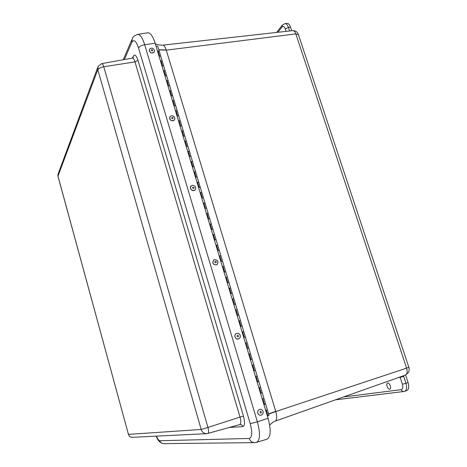 <?xml version="1.0" encoding="UTF-8"?>
<svg xmlns="http://www.w3.org/2000/svg" width="467" height="467" viewBox="0 0 467 467"><rect width="100%" height="100%" fill="white"/><g stroke="black" fill="none" stroke-linecap="round" stroke-linejoin="round"><path stroke-width="0.7" d="M286.125 31.371L285.325 28.931C284.327 26.461 283.212 25.825 281.963 27.033L282.29 25.125L284.841 23.624L286.942 23.362C288.396 23.297 289.593 24.564 290.521 27.156L291.706 30.746M405.584 375.019L408.082 382.572C409.273 386.828 408.835 389.501 406.763 390.599L404.65 391.323C406.716 390.231 407.148 387.552 405.957 383.296L402.408 384.213L400.131 377.313L398.31 377.599M387.715 383.098C389.665 382.642 391.79 388.637 389.834 389.099C387.919 389.875 385.555 383.67 387.557 383.133L387.715 383.098M298.448 34.698L295.827 33.904L406.599 368.148L408.818 367.231C409.127 366.367 409.32 372.316 408.444 372.543L405.449 375.071C407.236 374.096 407.621 371.785 406.599 368.148L275.787 411.538C277.135 416.897 276.954 420.096 275.244 421.129L274.905 421.199M158.85 49.876L166.275 50.15L295.827 33.904C295.027 31.686 294 30.594 292.739 30.629L162.726 45.153C163.905 45.071 165.067 46.671 166.217 49.957L158.803 49.736M166.275 50.15L275.787 411.538L268.653 414.089M233.827 304.595L235.531 304.239L233.827 304.601M232.192 299.16L233.891 298.787L232.187 299.149M230.552 293.714L232.262 293.387L230.552 293.725M228.923 288.302L230.622 287.952L228.918 288.297M227.289 282.885L228.999 282.558L227.295 282.897M226.226 277.345L227.371 277.17L226.226 277.345L227.849 282.739M224.043 272.103L225.754 271.8L224.049 272.115M222.426 266.739L224.148 266.47L222.426 266.727M220.809 261.368L222.525 261.088L220.815 261.38M219.204 256.027L220.914 255.747L219.198 256.015M217.593 250.674L219.309 250.417L217.599 250.691M216.548 245.21L217.704 245.105L216.548 245.21L218.153 250.54M214.388 240.032L216.116 239.845L214.388 240.044M212.794 234.743L214.511 234.504L212.789 234.726M211.195 229.431L212.934 229.274L211.201 229.449M210.162 224.02L211.329 223.95L210.162 224.02L211.755 229.303M208.019 218.877L209.759 218.743L208.019 218.895M206.992 213.489L208.159 213.442L206.992 213.489L208.574 218.749M204.85 208.37L206.583 208.206L204.855 208.387M203.279 203.151L205.007 202.982L203.273 203.133M201.703 197.903L203.449 197.827L201.709 197.926M200.139 192.713L201.884 192.626L200.133 192.69M198.563 187.489L200.296 187.366L198.568 187.506M197.01 182.317L198.738 182.188L196.998 182.293M195.44 177.11L197.197 177.086L195.445 177.133M193.893 171.967L195.62 171.856L193.881 171.938M192.328 166.777L194.091 166.777L192.334 166.807M190.787 161.658L192.521 161.57L190.775 161.629M189.228 156.492L190.974 156.439L189.24 156.521M187.693 151.39L189.456 151.401L187.687 151.366M186.146 146.247L187.915 146.299L186.152 146.276M184.617 141.174L186.38 141.203L184.611 141.145M183.076 136.049L184.85 136.125L183.082 136.078M181.552 130.994L183.321 131.052L181.546 130.964M180.017 125.892L181.791 125.991L180.023 125.921M178.499 120.86L180.274 120.941L178.493 120.825M176.97 115.775L178.727 115.81L176.981 115.804M175.464 110.767L177.209 110.778L175.452 110.732M173.934 105.7L175.691 105.758L173.946 105.735M172.434 100.714L174.185 100.744L172.422 100.679M170.916 95.671L172.708 95.846L170.928 95.706M169.422 90.703L171.173 90.756L169.41 90.668M167.91 85.677L169.702 85.881L167.916 85.718M166.421 80.738L168.173 80.809L166.41 80.698M164.909 75.73L166.678 75.852L164.921 75.771M163.432 70.809L165.184 70.902L163.421 70.774M161.926 65.824L163.73 66.075L161.938 65.865M160.455 60.926L162.247 61.148L160.444 60.885M158.961 55.958L160.765 56.233L158.973 55.999M157.49 51.084L159.282 51.323L157.478 51.043M267.387 416.033L269.039 415.373M266.237 410.16L267.334 409.722L266.237 410.16L267.947 415.846M263.96 404.667L265.624 404.054L263.96 404.661M262.822 398.824L263.925 398.404L262.822 398.824L264.526 404.486M260.551 393.348L262.221 392.765L260.551 393.342M259.418 387.534L260.528 387.143L259.418 387.534L261.117 393.173M257.159 382.082L258.835 381.527L257.159 382.082M256.033 376.297L257.148 375.923L256.033 376.297L257.726 381.907M253.785 370.868L255.461 370.337L253.785 370.862M252.665 365.106L253.779 364.762L252.665 365.106L254.346 370.693M250.423 359.701L252.104 359.193L250.423 359.701M249.308 353.968L250.429 353.642L249.308 353.968L250.983 359.532M247.072 348.58L248.759 348.102L247.072 348.58M245.969 342.877L247.09 342.574L245.969 342.877L247.638 348.417M243.739 337.513L245.432 337.069L243.739 337.513M242.642 331.839L243.768 331.558L242.642 331.839L244.305 337.349M240.423 326.491L242.116 326.077L240.423 326.497M238.771 321.004L240.458 320.584L238.765 320.998M237.119 315.517L238.818 315.132L237.119 315.523M236.033 309.895L237.166 309.662L236.033 309.895L237.68 315.365M157.805 46.431L269.045 415.397M157.77 46.315L156.013 46.175M256.599 442.325L267.019 439.196C270.825 437.03 271.175 430.066 268.07 418.304L155.12 43.209C152.843 36.128 150.386 32.661 147.747 32.795L137.654 34.418M217.12 264.561L216.507 264.906C212.97 264.736 212.024 263.119 213.676 260.049M216.542 264.882C212.888 264.626 211.995 262.968 213.874 259.909L214.335 259.675C218.007 259.95 218.883 261.613 216.962 264.672L216.542 264.882M215.299 261.333C218.55 262.08 213.507 264.013 215.299 261.333M195.247 189.742L195.031 189.97C192.848 192.182 188.849 188.435 190.95 186.14M192.492 185.265C195.562 185.778 196.414 187.337 195.06 189.941L193.764 190.554C190.711 190.057 189.847 188.505 191.166 185.901L192.492 185.265M193.501 188.499C190.419 187.162 195.743 186.351 193.501 188.499M174.594 119.756L174.401 120.037C171.185 121.438 169.661 120.381 169.836 116.873M171.628 115.711C174.436 116.131 175.37 117.556 174.424 119.99L172.854 120.842C170.052 120.439 169.112 119.021 170.029 116.581L171.628 115.711M172.586 118.787C169.533 117.415 174.827 116.779 172.586 118.787M154.414 51.819L154.262 52.111C151.302 53.781 149.691 52.899 149.422 49.455M154.489 50.203L154.285 52.059C152.429 53.67 150.794 53.314 149.376 50.991L149.574 49.158C151.425 47.529 153.065 47.879 154.489 50.203M151.296 50.395C152.213 47.64 153.748 52.637 151.296 50.395M238.637 338.873L238.573 338.902C235.397 340.215 233.237 334.646 236.471 333.491M240.225 335.464C240.546 337.081 240.003 338.219 238.608 338.884C236.886 339.287 235.672 338.616 234.971 336.865C234.656 335.265 235.181 334.133 236.553 333.461C238.287 333.029 239.513 333.701 240.225 335.464M237.026 336.287C237.96 333 239.553 338.651 237.026 336.287M260.691 415.262C259.255 415.28 258.274 414.556 257.755 413.091C257.428 411.1 258.158 409.845 259.944 409.331L260.084 409.314M257.796 413.085C257.469 411.094 258.198 409.839 259.985 409.326C261.485 409.232 262.512 409.95 263.073 411.48C263.4 413.493 262.658 414.749 260.843 415.251C259.354 415.321 258.339 414.603 257.796 413.085M261.485 412.017C260.568 415.455 258.922 409.635 261.485 412.017M408.082 382.572L405.957 383.296L403.675 376.384L400.131 377.313L399.991 377.003M403.43 375.783L403.675 376.384M292.739 30.629C295.558 30.618 297.438 31.896 298.366 34.459L408.806 367.185M290.521 27.156L288.413 27.425L289.587 30.98M284.841 23.624C286.294 23.56 287.479 24.833 288.413 27.425L285.325 28.931M343.636 396.938L401.252 389.636C402.84 389.093 403.225 387.289 402.408 384.213M281.963 27.033L277.888 32.287M404.2 391.428L403.867 391.509C402.659 391.579 401.783 390.955 401.252 389.636M275.717 411.316L268.601 413.92M234.387 304.443L232.747 298.997M231.112 293.568L229.484 288.151M224.604 271.957L222.987 266.587M221.37 261.228L219.759 255.875M214.948 239.898L213.349 234.592M205.41 208.247L203.834 203.011M202.258 197.786L200.687 192.567M199.123 187.366L197.559 182.177M196 176.993L194.441 171.827M192.889 166.666L191.336 161.518M189.789 156.381L188.242 151.255M186.701 146.142L185.165 141.034M183.63 135.944L182.101 130.859M180.571 125.786L179.048 120.725M177.524 115.676L176.006 110.632M174.489 105.606L172.977 100.586M171.471 95.577L169.965 90.575M168.464 85.589L166.964 80.61M165.464 75.642L163.97 70.686M162.481 65.742L160.992 60.803M159.51 55.877L158.033 50.961M240.984 326.334L239.332 320.841M268.07 418.304L257.375 421.818C260.434 433.411 260.154 440.253 256.541 442.342L254.842 442.634C252.133 442.64 250.271 441.257 249.255 438.466L159.837 440.749C160.514 442.687 161.827 443.65 163.777 443.638L254.194 442.64M124.385 59.531L131.863 42.258L132.249 38.784C132.651 37.068 134.432 35.615 137.596 34.43C140.1 34.307 142.47 37.734 144.688 44.709L155.12 43.209M131.863 42.258C133.86 38.977 136.084 40.886 138.541 47.99C139.534 46.391 141.583 45.299 144.688 44.709L257.375 421.818L250.236 423.651C252.495 432.512 252.168 437.451 249.255 438.466M159.837 440.749C158.973 440.755 157.828 439.219 156.416 436.137M138.541 47.99L250.236 423.651M132.453 58.077L133.323 56.145C134.724 53.956 136.282 55.351 137.987 60.325L243.476 416.173C245.047 422.308 244.842 425.776 242.863 426.569L229.309 427.492M239.606 424.591L239.764 424.567C241.048 423.814 241.135 421.322 240.02 417.078L243.476 416.173M242.863 426.569C242.332 425.139 241.363 424.45 239.956 424.521L207.004 433.65C204.132 433.755 202.17 432.366 201.119 429.471L207.943 427.451C208.837 430.895 208.825 432.909 207.914 433.481L207.004 433.65M101.824 63.611L132.406 58.083C133.317 58.036 134.175 59.309 134.992 61.907L103.75 66.74L207.943 427.451L240.02 417.078L134.992 61.907L137.987 60.325M132.435 58.077L133.107 57.931L133.323 56.145M97.842 69.904L98.099 66.39L101.806 63.611C102.454 63.588 103.102 64.633 103.75 66.74C100.639 67.353 98.671 68.41 97.842 69.904L201.125 429.231M97.644 67.616L58.264 173.578L57.978 176.123L97.743 69.799M57.978 176.123L128.396 434.205L57.996 176.328M128.396 434.205L128.478 434.374C129.19 436.406 130.585 437.381 132.663 437.305C130.684 437.556 129.236 436.522 128.314 434.205M201.119 429.471L128.478 434.374M335.405 399.845L403.762 391.521M403.867 391.509L404.65 391.323M405.449 375.071L275.244 421.129L273.078 422.127L269.646 425.011M276.645 32.427L282.121 25.346M162.726 45.153C159.049 45.176 156.55 44.663 155.242 43.618M163.205 443.638C159.854 442.693 157.542 440.194 156.276 436.143M123.23 59.741L131.811 39.8M57.902 174.588L57.966 176.503M206.344 433.685L132.663 437.305"/></g></svg>
